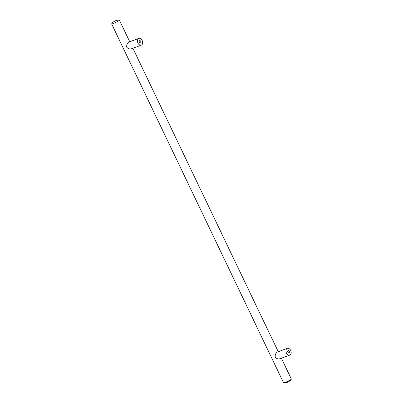 <?xml version="1.0" encoding="UTF-8"?>
<svg xmlns="http://www.w3.org/2000/svg" width="403" height="403" viewBox="0 0 403 403"><rect width="100%" height="100%" fill="white"/><g stroke="black" fill="none" stroke-linecap="round" stroke-linejoin="round"><path stroke-width="0.6" d="M281.38 358.227L291.369 379.082A4.317 0.418 154.4 0 1 291.344 379.173A4.317 0.418 154.4 0 1 290.432 379.848A4.317 0.418 154.4 0 1 286.528 381.848A4.317 0.418 154.4 0 1 283.672 382.85A4.317 0.418 154.4 0 1 283.586 382.815L111.631 23.918A4.317 0.418 154.4 0 1 111.656 23.827A8.634 8.634 0 0 1 119.328 20.15A4.317 0.418 154.4 0 1 119.414 20.185A4.317 0.418 154.4 0 1 118.482 20.956A4.317 0.418 154.4 0 1 114.256 23.092A4.317 0.418 154.4 0 1 111.631 23.918M287.314 348.348A3.597 2.458 -110.4 0 1 290.78 350.645A3.597 2.458 -110.4 0 1 290.115 354.952A3.597 2.458 -110.4 0 1 289.817 355.093A3.597 2.458 -110.4 0 1 286.352 352.801A3.597 2.458 -110.4 0 1 287.022 348.494A3.597 2.458 -110.4 0 1 287.314 348.348L277.163 352.151C275.607 353.29 274.972 354.957 275.269 357.164C276.836 358.856 278.498 359.335 280.256 358.61M138.808 38.391A3.597 2.458 -110.4 0 1 142.274 40.688A3.597 2.458 -110.4 0 1 141.604 44.995A3.597 2.458 -110.4 0 1 141.312 45.136A3.597 2.458 -110.4 0 1 137.846 42.844A3.597 2.458 -110.4 0 1 138.511 38.537A3.597 2.458 -110.4 0 1 138.808 38.391L128.658 42.194C127.096 43.328 126.466 45 126.764 47.206C128.33 48.899 129.993 49.378 131.751 48.652M139.554 40.708A1.179 0.801 69.6 0 0 139.337 42.119A1.179 0.801 69.6 0 0 140.471 42.869A1.179 0.801 69.6 0 0 140.566 42.819A1.179 0.801 69.6 0 0 140.783 41.413A1.179 0.801 69.6 0 0 139.65 40.663A1.179 0.801 69.6 0 0 139.554 40.708M288.059 350.665A1.179 0.801 69.6 0 0 287.843 352.076A1.179 0.801 69.6 0 0 288.976 352.827A1.179 0.801 69.6 0 0 289.072 352.776A1.179 0.801 69.6 0 0 289.289 351.371A1.179 0.801 69.6 0 0 288.155 350.62A1.179 0.801 69.6 0 0 288.059 350.665M283.672 382.85A8.634 8.634 0 0 0 291.344 379.173M141.312 45.136L131.438 48.803M289.817 355.093L279.944 358.761M278.256 351.713L132.869 48.269M129.751 41.756L119.414 20.185"/></g></svg>
